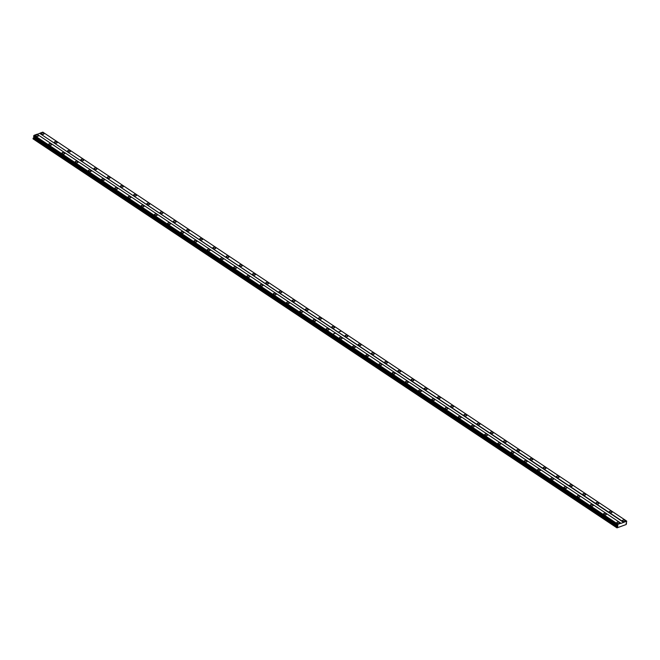 <?xml version="1.0" encoding="UTF-8"?>
<svg xmlns="http://www.w3.org/2000/svg" width="660" height="660" viewBox="0 0 660 660"><rect width="100%" height="100%" fill="white"/><g stroke="black" fill="none" stroke-linecap="round" stroke-linejoin="round"><path stroke-width="0.99" d="M609.7 512.333A1.402 0.701 12.6 0 0 611.127 512.729A1.402 0.701 12.6 0 0 612.034 512.292A1.402 0.701 12.6 0 0 611.622 511.632A1.402 0.701 12.6 0 0 610.195 511.236A1.402 0.701 12.6 0 0 609.287 511.681A1.402 0.701 12.6 0 0 609.7 512.333M596.491 503.539A1.402 0.701 12.6 0 0 597.919 503.935A1.402 0.701 12.6 0 0 598.826 503.489A1.402 0.701 12.6 0 0 598.414 502.837A1.402 0.701 12.6 0 0 596.986 502.441A1.402 0.701 12.6 0 0 596.079 502.879A1.402 0.701 12.6 0 0 596.491 503.539M583.283 494.736A1.402 0.701 12.6 0 0 584.711 495.132A1.402 0.701 12.6 0 0 585.61 494.695A1.402 0.701 12.6 0 0 585.206 494.035A1.402 0.701 12.6 0 0 583.778 493.639A1.402 0.701 12.6 0 0 582.871 494.076A1.402 0.701 12.6 0 0 583.283 494.736M570.075 485.933A1.402 0.701 12.6 0 0 571.502 486.329A1.402 0.701 12.6 0 0 572.402 485.892A1.402 0.701 12.6 0 0 571.989 485.232A1.402 0.701 12.6 0 0 570.562 484.836A1.402 0.701 12.6 0 0 569.663 485.281A1.402 0.701 12.6 0 0 570.075 485.933M556.858 477.139A1.402 0.701 12.6 0 0 558.286 477.535A1.402 0.701 12.6 0 0 559.193 477.089A1.402 0.701 12.6 0 0 558.781 476.429A1.402 0.701 12.6 0 0 557.354 476.033A1.402 0.701 12.6 0 0 556.446 476.479A1.402 0.701 12.6 0 0 556.858 477.139M543.65 468.336A1.402 0.701 12.6 0 0 545.077 468.732A1.402 0.701 12.6 0 0 545.985 468.286A1.402 0.701 12.6 0 0 545.572 467.635A1.402 0.701 12.6 0 0 544.145 467.239A1.402 0.701 12.6 0 0 543.238 467.676A1.402 0.701 12.6 0 0 543.65 468.336M530.442 459.533A1.402 0.701 12.6 0 0 531.869 459.929A1.402 0.701 12.6 0 0 532.768 459.492A1.402 0.701 12.6 0 0 532.364 458.832A1.402 0.701 12.6 0 0 530.937 458.436A1.402 0.701 12.6 0 0 530.029 458.873A1.402 0.701 12.6 0 0 530.442 459.533M517.234 450.731A1.402 0.701 12.6 0 0 518.661 451.127A1.402 0.701 12.6 0 0 519.56 450.689A1.402 0.701 12.6 0 0 519.148 450.029A1.402 0.701 12.6 0 0 517.72 449.633A1.402 0.701 12.6 0 0 516.821 450.079A1.402 0.701 12.6 0 0 517.234 450.731M504.017 441.936A1.402 0.701 12.6 0 0 505.444 442.332A1.402 0.701 12.6 0 0 506.352 441.886A1.402 0.701 12.6 0 0 505.939 441.227A1.402 0.701 12.6 0 0 504.512 440.831A1.402 0.701 12.6 0 0 503.605 441.276A1.402 0.701 12.6 0 0 504.017 441.936M490.809 433.133A1.402 0.701 12.6 0 0 492.236 433.529A1.402 0.701 12.6 0 0 493.144 433.084A1.402 0.701 12.6 0 0 492.731 432.432A1.402 0.701 12.6 0 0 491.304 432.036A1.402 0.701 12.6 0 0 490.396 432.473A1.402 0.701 12.6 0 0 490.809 433.133M477.601 424.331A1.402 0.701 12.6 0 0 479.028 424.727A1.402 0.701 12.6 0 0 479.927 424.289A1.402 0.701 12.6 0 0 479.523 423.629A1.402 0.701 12.6 0 0 478.096 423.233A1.402 0.701 12.6 0 0 477.188 423.67A1.402 0.701 12.6 0 0 477.601 424.331M464.392 415.528A1.402 0.701 12.6 0 0 465.82 415.924A1.402 0.701 12.6 0 0 466.719 415.486A1.402 0.701 12.6 0 0 466.306 414.826A1.402 0.701 12.6 0 0 464.879 414.43A1.402 0.701 12.6 0 0 463.98 414.876A1.402 0.701 12.6 0 0 464.392 415.528M451.176 406.733A1.402 0.701 12.6 0 0 452.603 407.129A1.402 0.701 12.6 0 0 453.511 406.684A1.402 0.701 12.6 0 0 453.098 406.024A1.402 0.701 12.6 0 0 451.671 405.628A1.402 0.701 12.6 0 0 450.772 406.073A1.402 0.701 12.6 0 0 451.176 406.733M437.968 397.93A1.402 0.701 12.6 0 0 439.395 398.326A1.402 0.701 12.6 0 0 440.303 397.881A1.402 0.701 12.6 0 0 439.89 397.229A1.402 0.701 12.6 0 0 438.463 396.833A1.402 0.701 12.6 0 0 437.555 397.27A1.402 0.701 12.6 0 0 437.968 397.93M424.76 389.128A1.402 0.701 12.6 0 0 426.187 389.524A1.402 0.701 12.6 0 0 427.094 389.087A1.402 0.701 12.6 0 0 426.682 388.426A1.402 0.701 12.6 0 0 425.255 388.03A1.402 0.701 12.6 0 0 424.347 388.468A1.402 0.701 12.6 0 0 424.76 389.128M411.551 380.325A1.402 0.701 12.6 0 0 412.978 380.721A1.402 0.701 12.6 0 0 413.878 380.284A1.402 0.701 12.6 0 0 413.465 379.624A1.402 0.701 12.6 0 0 412.038 379.228A1.402 0.701 12.6 0 0 411.139 379.673A1.402 0.701 12.6 0 0 411.551 380.325M398.335 371.53A1.402 0.701 12.6 0 0 399.762 371.926A1.402 0.701 12.6 0 0 400.669 371.481A1.402 0.701 12.6 0 0 400.257 370.821A1.402 0.701 12.6 0 0 398.83 370.425A1.402 0.701 12.6 0 0 397.93 370.87A1.402 0.701 12.6 0 0 398.335 371.53M385.126 362.728A1.402 0.701 12.6 0 0 386.554 363.124A1.402 0.701 12.6 0 0 387.461 362.678A1.402 0.701 12.6 0 0 387.049 362.026A1.402 0.701 12.6 0 0 385.621 361.63A1.402 0.701 12.6 0 0 384.714 362.068A1.402 0.701 12.6 0 0 385.126 362.728M371.918 353.925A1.402 0.701 12.6 0 0 373.346 354.321A1.402 0.701 12.6 0 0 374.253 353.884A1.402 0.701 12.6 0 0 373.84 353.224A1.402 0.701 12.6 0 0 372.413 352.828A1.402 0.701 12.6 0 0 371.506 353.265A1.402 0.701 12.6 0 0 371.918 353.925M358.71 345.122A1.402 0.701 12.6 0 0 360.137 345.518A1.402 0.701 12.6 0 0 361.036 345.081A1.402 0.701 12.6 0 0 360.632 344.421A1.402 0.701 12.6 0 0 359.197 344.025A1.402 0.701 12.6 0 0 358.298 344.471A1.402 0.701 12.6 0 0 358.71 345.122M345.493 336.328A1.402 0.701 12.6 0 0 346.921 336.724A1.402 0.701 12.6 0 0 347.828 336.278A1.402 0.701 12.6 0 0 347.416 335.618A1.402 0.701 12.6 0 0 345.988 335.222A1.402 0.701 12.6 0 0 345.089 335.668A1.402 0.701 12.6 0 0 345.493 336.328M622.908 521.136A1.402 0.701 12.6 0 0 624.335 521.532A1.402 0.701 12.6 0 0 625.243 521.095A1.402 0.701 12.6 0 0 624.83 520.435A1.402 0.701 12.6 0 0 623.403 520.039A1.402 0.701 12.6 0 0 622.504 520.476A1.402 0.701 12.6 0 0 622.908 521.136M604.065 514.396A1.402 0.701 12.6 0 0 605.492 514.792A1.402 0.701 12.6 0 0 606.4 514.355A1.402 0.701 12.6 0 0 605.987 513.694A1.402 0.701 12.6 0 0 604.56 513.298A1.402 0.701 12.6 0 0 603.653 513.744A1.402 0.701 12.6 0 0 604.065 514.396M590.857 505.601A1.402 0.701 12.6 0 0 592.284 505.997A1.402 0.701 12.6 0 0 593.191 505.552A1.402 0.701 12.6 0 0 592.779 504.892A1.402 0.701 12.6 0 0 591.352 504.496A1.402 0.701 12.6 0 0 590.444 504.941A1.402 0.701 12.6 0 0 590.857 505.601M577.648 496.798A1.402 0.701 12.6 0 0 579.076 497.194A1.402 0.701 12.6 0 0 579.975 496.749A1.402 0.701 12.6 0 0 579.571 496.097A1.402 0.701 12.6 0 0 578.143 495.701A1.402 0.701 12.6 0 0 577.236 496.138A1.402 0.701 12.6 0 0 577.648 496.798M564.432 487.996A1.402 0.701 12.6 0 0 565.859 488.392A1.402 0.701 12.6 0 0 566.767 487.954A1.402 0.701 12.6 0 0 566.354 487.294A1.402 0.701 12.6 0 0 564.927 486.898A1.402 0.701 12.6 0 0 564.028 487.336A1.402 0.701 12.6 0 0 564.432 487.996M551.224 479.193A1.402 0.701 12.6 0 0 552.651 479.589A1.402 0.701 12.6 0 0 553.558 479.152A1.402 0.701 12.6 0 0 553.146 478.492A1.402 0.701 12.6 0 0 551.719 478.096A1.402 0.701 12.6 0 0 550.811 478.541A1.402 0.701 12.6 0 0 551.224 479.193M538.015 470.398A1.402 0.701 12.6 0 0 539.443 470.794A1.402 0.701 12.6 0 0 540.35 470.349A1.402 0.701 12.6 0 0 539.938 469.689A1.402 0.701 12.6 0 0 538.51 469.293A1.402 0.701 12.6 0 0 537.603 469.738A1.402 0.701 12.6 0 0 538.015 470.398M524.807 461.596A1.402 0.701 12.6 0 0 526.235 461.992A1.402 0.701 12.6 0 0 527.134 461.546A1.402 0.701 12.6 0 0 526.73 460.894A1.402 0.701 12.6 0 0 525.302 460.498A1.402 0.701 12.6 0 0 524.395 460.936A1.402 0.701 12.6 0 0 524.807 461.596M511.599 452.793A1.402 0.701 12.6 0 0 513.026 453.189A1.402 0.701 12.6 0 0 513.926 452.752A1.402 0.701 12.6 0 0 513.513 452.092A1.402 0.701 12.6 0 0 512.086 451.696A1.402 0.701 12.6 0 0 511.186 452.133A1.402 0.701 12.6 0 0 511.599 452.793M498.382 443.99A1.402 0.701 12.6 0 0 499.81 444.386A1.402 0.701 12.6 0 0 500.717 443.949A1.402 0.701 12.6 0 0 500.305 443.289A1.402 0.701 12.6 0 0 498.877 442.893A1.402 0.701 12.6 0 0 497.97 443.338A1.402 0.701 12.6 0 0 498.382 443.99M485.174 435.196A1.402 0.701 12.6 0 0 486.601 435.592A1.402 0.701 12.6 0 0 487.509 435.146A1.402 0.701 12.6 0 0 487.096 434.486A1.402 0.701 12.6 0 0 485.669 434.09A1.402 0.701 12.6 0 0 484.762 434.536A1.402 0.701 12.6 0 0 485.174 435.196M471.966 426.393A1.402 0.701 12.6 0 0 473.393 426.789A1.402 0.701 12.6 0 0 474.292 426.343A1.402 0.701 12.6 0 0 473.888 425.692A1.402 0.701 12.6 0 0 472.461 425.296A1.402 0.701 12.6 0 0 471.553 425.733A1.402 0.701 12.6 0 0 471.966 426.393M458.758 417.59A1.402 0.701 12.6 0 0 460.185 417.986A1.402 0.701 12.6 0 0 461.084 417.549A1.402 0.701 12.6 0 0 460.672 416.889A1.402 0.701 12.6 0 0 459.244 416.493A1.402 0.701 12.6 0 0 458.345 416.93A1.402 0.701 12.6 0 0 458.758 417.59M445.541 408.787A1.402 0.701 12.6 0 0 446.968 409.183A1.402 0.701 12.6 0 0 447.876 408.746A1.402 0.701 12.6 0 0 447.463 408.086A1.402 0.701 12.6 0 0 446.036 407.69A1.402 0.701 12.6 0 0 445.129 408.136A1.402 0.701 12.6 0 0 445.541 408.787M432.333 399.993A1.402 0.701 12.6 0 0 433.76 400.389A1.402 0.701 12.6 0 0 434.668 399.943A1.402 0.701 12.6 0 0 434.255 399.284A1.402 0.701 12.6 0 0 432.828 398.887A1.402 0.701 12.6 0 0 431.92 399.333A1.402 0.701 12.6 0 0 432.333 399.993M419.125 391.19A1.402 0.701 12.6 0 0 420.552 391.586A1.402 0.701 12.6 0 0 421.451 391.141A1.402 0.701 12.6 0 0 421.047 390.489A1.402 0.701 12.6 0 0 419.62 390.093A1.402 0.701 12.6 0 0 418.712 390.53A1.402 0.701 12.6 0 0 419.125 391.19M405.916 382.387A1.402 0.701 12.6 0 0 407.344 382.784A1.402 0.701 12.6 0 0 408.243 382.346A1.402 0.701 12.6 0 0 407.83 381.686A1.402 0.701 12.6 0 0 406.403 381.29A1.402 0.701 12.6 0 0 405.504 381.727A1.402 0.701 12.6 0 0 405.916 382.387M392.7 373.585A1.402 0.701 12.6 0 0 394.127 373.981A1.402 0.701 12.6 0 0 395.035 373.543A1.402 0.701 12.6 0 0 394.622 372.883A1.402 0.701 12.6 0 0 393.195 372.487A1.402 0.701 12.6 0 0 392.296 372.933A1.402 0.701 12.6 0 0 392.7 373.585M379.492 364.79A1.402 0.701 12.6 0 0 380.919 365.186A1.402 0.701 12.6 0 0 381.826 364.741A1.402 0.701 12.6 0 0 381.414 364.081A1.402 0.701 12.6 0 0 379.987 363.685A1.402 0.701 12.6 0 0 379.079 364.13A1.402 0.701 12.6 0 0 379.492 364.79M366.284 355.987A1.402 0.701 12.6 0 0 367.711 356.383A1.402 0.701 12.6 0 0 368.618 355.938A1.402 0.701 12.6 0 0 368.206 355.286A1.402 0.701 12.6 0 0 366.778 354.89A1.402 0.701 12.6 0 0 365.871 355.327A1.402 0.701 12.6 0 0 366.284 355.987M353.075 347.185A1.402 0.701 12.6 0 0 354.502 347.581A1.402 0.701 12.6 0 0 355.402 347.143A1.402 0.701 12.6 0 0 354.989 346.483A1.402 0.701 12.6 0 0 353.562 346.087A1.402 0.701 12.6 0 0 352.663 346.525A1.402 0.701 12.6 0 0 353.075 347.185M339.859 338.382A1.402 0.701 12.6 0 0 341.286 338.778A1.402 0.701 12.6 0 0 342.193 338.341A1.402 0.701 12.6 0 0 341.781 337.681A1.402 0.701 12.6 0 0 340.354 337.285A1.402 0.701 12.6 0 0 339.454 337.73A1.402 0.701 12.6 0 0 339.859 338.382M617.273 523.198A1.402 0.701 12.6 0 0 618.701 523.594A1.402 0.701 12.6 0 0 619.608 523.157A1.402 0.701 12.6 0 0 619.195 522.497A1.402 0.701 12.6 0 0 617.768 522.101A1.402 0.701 12.6 0 0 616.869 522.538A1.402 0.701 12.6 0 0 617.273 523.198M332.285 327.525A1.402 0.701 12.6 0 0 333.712 327.921A1.402 0.701 12.6 0 0 334.62 327.475A1.402 0.701 12.6 0 0 334.207 326.824A1.402 0.701 12.6 0 0 332.78 326.428A1.402 0.701 12.6 0 0 331.873 326.865A1.402 0.701 12.6 0 0 332.285 327.525M319.077 318.722A1.402 0.701 12.6 0 0 320.504 319.118A1.402 0.701 12.6 0 0 321.412 318.681A1.402 0.701 12.6 0 0 320.999 318.021A1.402 0.701 12.6 0 0 319.572 317.625A1.402 0.701 12.6 0 0 318.664 318.062A1.402 0.701 12.6 0 0 319.077 318.722M305.869 309.92A1.402 0.701 12.6 0 0 307.296 310.315A1.402 0.701 12.6 0 0 308.195 309.878A1.402 0.701 12.6 0 0 307.791 309.218A1.402 0.701 12.6 0 0 306.364 308.822A1.402 0.701 12.6 0 0 305.456 309.268A1.402 0.701 12.6 0 0 305.869 309.92M292.652 301.125A1.402 0.701 12.6 0 0 294.079 301.521A1.402 0.701 12.6 0 0 294.987 301.075A1.402 0.701 12.6 0 0 294.575 300.415A1.402 0.701 12.6 0 0 293.147 300.019A1.402 0.701 12.6 0 0 292.248 300.465A1.402 0.701 12.6 0 0 292.652 301.125M279.444 292.322A1.402 0.701 12.6 0 0 280.871 292.718A1.402 0.701 12.6 0 0 281.779 292.273A1.402 0.701 12.6 0 0 281.366 291.621A1.402 0.701 12.6 0 0 279.939 291.225A1.402 0.701 12.6 0 0 279.031 291.662A1.402 0.701 12.6 0 0 279.444 292.322M266.236 283.519A1.402 0.701 12.6 0 0 267.663 283.915A1.402 0.701 12.6 0 0 268.57 283.478A1.402 0.701 12.6 0 0 268.158 282.818A1.402 0.701 12.6 0 0 266.731 282.422A1.402 0.701 12.6 0 0 265.823 282.859A1.402 0.701 12.6 0 0 266.236 283.519M253.027 274.717A1.402 0.701 12.6 0 0 254.455 275.113A1.402 0.701 12.6 0 0 255.354 274.675A1.402 0.701 12.6 0 0 254.95 274.015A1.402 0.701 12.6 0 0 253.523 273.62A1.402 0.701 12.6 0 0 252.615 274.065A1.402 0.701 12.6 0 0 253.027 274.717M239.811 265.922A1.402 0.701 12.6 0 0 241.238 266.318A1.402 0.701 12.6 0 0 242.146 265.873A1.402 0.701 12.6 0 0 241.733 265.213A1.402 0.701 12.6 0 0 240.306 264.817A1.402 0.701 12.6 0 0 239.407 265.262A1.402 0.701 12.6 0 0 239.811 265.922M226.603 257.12A1.402 0.701 12.6 0 0 228.03 257.515A1.402 0.701 12.6 0 0 228.938 257.07A1.402 0.701 12.6 0 0 228.525 256.418A1.402 0.701 12.6 0 0 227.098 256.022A1.402 0.701 12.6 0 0 226.19 256.459A1.402 0.701 12.6 0 0 226.603 257.12M213.395 248.317A1.402 0.701 12.6 0 0 214.822 248.713A1.402 0.701 12.6 0 0 215.729 248.275A1.402 0.701 12.6 0 0 215.317 247.615A1.402 0.701 12.6 0 0 213.889 247.22A1.402 0.701 12.6 0 0 212.982 247.657A1.402 0.701 12.6 0 0 213.395 248.317M200.186 239.514A1.402 0.701 12.6 0 0 201.613 239.91A1.402 0.701 12.6 0 0 202.513 239.473A1.402 0.701 12.6 0 0 202.108 238.813A1.402 0.701 12.6 0 0 200.681 238.417A1.402 0.701 12.6 0 0 199.774 238.862A1.402 0.701 12.6 0 0 200.186 239.514M186.978 230.72A1.402 0.701 12.6 0 0 188.405 231.115A1.402 0.701 12.6 0 0 189.304 230.67A1.402 0.701 12.6 0 0 188.892 230.01A1.402 0.701 12.6 0 0 187.465 229.614A1.402 0.701 12.6 0 0 186.565 230.059A1.402 0.701 12.6 0 0 186.978 230.72M173.761 221.917A1.402 0.701 12.6 0 0 175.189 222.313A1.402 0.701 12.6 0 0 176.096 221.867A1.402 0.701 12.6 0 0 175.684 221.215A1.402 0.701 12.6 0 0 174.256 220.82A1.402 0.701 12.6 0 0 173.349 221.257A1.402 0.701 12.6 0 0 173.761 221.917M160.553 213.114A1.402 0.701 12.6 0 0 161.981 213.51A1.402 0.701 12.6 0 0 162.888 213.073A1.402 0.701 12.6 0 0 162.475 212.413A1.402 0.701 12.6 0 0 161.048 212.017A1.402 0.701 12.6 0 0 160.141 212.454A1.402 0.701 12.6 0 0 160.553 213.114M147.345 204.311A1.402 0.701 12.6 0 0 148.772 204.707A1.402 0.701 12.6 0 0 149.671 204.27A1.402 0.701 12.6 0 0 149.267 203.61A1.402 0.701 12.6 0 0 147.84 203.214A1.402 0.701 12.6 0 0 146.932 203.66A1.402 0.701 12.6 0 0 147.345 204.311M134.137 195.517A1.402 0.701 12.6 0 0 135.564 195.913A1.402 0.701 12.6 0 0 136.463 195.467A1.402 0.701 12.6 0 0 136.051 194.807A1.402 0.701 12.6 0 0 134.624 194.411A1.402 0.701 12.6 0 0 133.724 194.857A1.402 0.701 12.6 0 0 134.137 195.517M120.92 186.714A1.402 0.701 12.6 0 0 122.347 187.11A1.402 0.701 12.6 0 0 123.255 186.664A1.402 0.701 12.6 0 0 122.843 186.013A1.402 0.701 12.6 0 0 121.415 185.617A1.402 0.701 12.6 0 0 120.508 186.054A1.402 0.701 12.6 0 0 120.92 186.714M107.712 177.911A1.402 0.701 12.6 0 0 109.139 178.307A1.402 0.701 12.6 0 0 110.047 177.87A1.402 0.701 12.6 0 0 109.634 177.21A1.402 0.701 12.6 0 0 108.207 176.814A1.402 0.701 12.6 0 0 107.299 177.251A1.402 0.701 12.6 0 0 107.712 177.911M94.504 169.108A1.402 0.701 12.6 0 0 95.931 169.505A1.402 0.701 12.6 0 0 96.83 169.067A1.402 0.701 12.6 0 0 96.426 168.407A1.402 0.701 12.6 0 0 94.999 168.011A1.402 0.701 12.6 0 0 94.091 168.457A1.402 0.701 12.6 0 0 94.504 169.108M81.296 160.314A1.402 0.701 12.6 0 0 82.723 160.71A1.402 0.701 12.6 0 0 83.622 160.264A1.402 0.701 12.6 0 0 83.209 159.605A1.402 0.701 12.6 0 0 81.782 159.208A1.402 0.701 12.6 0 0 80.883 159.654A1.402 0.701 12.6 0 0 81.296 160.314M68.079 151.511A1.402 0.701 12.6 0 0 69.506 151.907A1.402 0.701 12.6 0 0 70.414 151.462A1.402 0.701 12.6 0 0 70.001 150.81A1.402 0.701 12.6 0 0 68.574 150.414A1.402 0.701 12.6 0 0 67.675 150.851A1.402 0.701 12.6 0 0 68.079 151.511M54.871 142.708A1.402 0.701 12.6 0 0 56.298 143.105A1.402 0.701 12.6 0 0 57.206 142.667A1.402 0.701 12.6 0 0 56.793 142.007A1.402 0.701 12.6 0 0 55.366 141.611A1.402 0.701 12.6 0 0 54.458 142.048A1.402 0.701 12.6 0 0 54.871 142.708M41.662 133.906A1.402 0.701 12.6 0 0 43.09 134.302A1.402 0.701 12.6 0 0 43.997 133.864A1.402 0.701 12.6 0 0 43.585 133.204A1.402 0.701 12.6 0 0 42.157 132.808A1.402 0.701 12.6 0 0 41.25 133.254A1.402 0.701 12.6 0 0 41.662 133.906M326.65 329.587A1.402 0.701 12.6 0 0 328.078 329.983A1.402 0.701 12.6 0 0 328.985 329.538A1.402 0.701 12.6 0 0 328.573 328.878A1.402 0.701 12.6 0 0 327.146 328.482A1.402 0.701 12.6 0 0 326.238 328.927A1.402 0.701 12.6 0 0 326.65 329.587M313.442 320.785A1.402 0.701 12.6 0 0 314.87 321.181A1.402 0.701 12.6 0 0 315.777 320.735A1.402 0.701 12.6 0 0 315.364 320.084A1.402 0.701 12.6 0 0 313.937 319.688A1.402 0.701 12.6 0 0 313.03 320.125A1.402 0.701 12.6 0 0 313.442 320.785M300.234 311.982A1.402 0.701 12.6 0 0 301.661 312.378A1.402 0.701 12.6 0 0 302.56 311.941A1.402 0.701 12.6 0 0 302.156 311.281A1.402 0.701 12.6 0 0 300.721 310.885A1.402 0.701 12.6 0 0 299.822 311.322A1.402 0.701 12.6 0 0 300.234 311.982M287.017 303.179A1.402 0.701 12.6 0 0 288.445 303.575A1.402 0.701 12.6 0 0 289.352 303.138A1.402 0.701 12.6 0 0 288.94 302.478A1.402 0.701 12.6 0 0 287.512 302.082A1.402 0.701 12.6 0 0 286.613 302.527A1.402 0.701 12.6 0 0 287.017 303.179M273.809 294.385A1.402 0.701 12.6 0 0 275.236 294.781A1.402 0.701 12.6 0 0 276.144 294.335A1.402 0.701 12.6 0 0 275.731 293.675A1.402 0.701 12.6 0 0 274.304 293.279A1.402 0.701 12.6 0 0 273.397 293.725A1.402 0.701 12.6 0 0 273.809 294.385M260.601 285.582A1.402 0.701 12.6 0 0 262.028 285.978A1.402 0.701 12.6 0 0 262.936 285.533A1.402 0.701 12.6 0 0 262.523 284.881A1.402 0.701 12.6 0 0 261.096 284.485A1.402 0.701 12.6 0 0 260.188 284.922A1.402 0.701 12.6 0 0 260.601 285.582M247.393 276.779A1.402 0.701 12.6 0 0 248.82 277.175A1.402 0.701 12.6 0 0 249.719 276.738A1.402 0.701 12.6 0 0 249.315 276.078A1.402 0.701 12.6 0 0 247.888 275.682A1.402 0.701 12.6 0 0 246.98 276.119A1.402 0.701 12.6 0 0 247.393 276.779M234.176 267.976A1.402 0.701 12.6 0 0 235.603 268.373A1.402 0.701 12.6 0 0 236.511 267.935A1.402 0.701 12.6 0 0 236.099 267.275A1.402 0.701 12.6 0 0 234.671 266.879A1.402 0.701 12.6 0 0 233.772 267.325A1.402 0.701 12.6 0 0 234.176 267.976M220.968 259.182A1.402 0.701 12.6 0 0 222.395 259.578A1.402 0.701 12.6 0 0 223.303 259.132A1.402 0.701 12.6 0 0 222.89 258.472A1.402 0.701 12.6 0 0 221.463 258.076A1.402 0.701 12.6 0 0 220.555 258.522A1.402 0.701 12.6 0 0 220.968 259.182M207.76 250.379A1.402 0.701 12.6 0 0 209.187 250.775A1.402 0.701 12.6 0 0 210.094 250.33A1.402 0.701 12.6 0 0 209.682 249.678A1.402 0.701 12.6 0 0 208.255 249.282A1.402 0.701 12.6 0 0 207.347 249.719A1.402 0.701 12.6 0 0 207.76 250.379M194.551 241.576A1.402 0.701 12.6 0 0 195.979 241.972A1.402 0.701 12.6 0 0 196.878 241.535A1.402 0.701 12.6 0 0 196.474 240.875A1.402 0.701 12.6 0 0 195.046 240.479A1.402 0.701 12.6 0 0 194.139 240.916A1.402 0.701 12.6 0 0 194.551 241.576M181.335 232.774A1.402 0.701 12.6 0 0 182.762 233.17A1.402 0.701 12.6 0 0 183.67 232.733A1.402 0.701 12.6 0 0 183.257 232.072A1.402 0.701 12.6 0 0 181.83 231.676A1.402 0.701 12.6 0 0 180.931 232.122A1.402 0.701 12.6 0 0 181.335 232.774M168.127 223.979A1.402 0.701 12.6 0 0 169.554 224.375A1.402 0.701 12.6 0 0 170.462 223.93A1.402 0.701 12.6 0 0 170.049 223.27A1.402 0.701 12.6 0 0 168.622 222.874A1.402 0.701 12.6 0 0 167.714 223.319A1.402 0.701 12.6 0 0 168.127 223.979M154.918 215.176A1.402 0.701 12.6 0 0 156.346 215.572A1.402 0.701 12.6 0 0 157.253 215.127A1.402 0.701 12.6 0 0 156.841 214.475A1.402 0.701 12.6 0 0 155.413 214.079A1.402 0.701 12.6 0 0 154.506 214.516A1.402 0.701 12.6 0 0 154.918 215.176M141.71 206.374A1.402 0.701 12.6 0 0 143.137 206.77A1.402 0.701 12.6 0 0 144.037 206.332A1.402 0.701 12.6 0 0 143.632 205.672A1.402 0.701 12.6 0 0 142.205 205.276A1.402 0.701 12.6 0 0 141.298 205.714A1.402 0.701 12.6 0 0 141.71 206.374M128.502 197.571A1.402 0.701 12.6 0 0 129.929 197.967A1.402 0.701 12.6 0 0 130.828 197.53A1.402 0.701 12.6 0 0 130.416 196.87A1.402 0.701 12.6 0 0 128.989 196.474A1.402 0.701 12.6 0 0 128.089 196.919A1.402 0.701 12.6 0 0 128.502 197.571M115.285 188.776A1.402 0.701 12.6 0 0 116.713 189.172A1.402 0.701 12.6 0 0 117.62 188.727A1.402 0.701 12.6 0 0 117.208 188.075A1.402 0.701 12.6 0 0 115.781 187.679A1.402 0.701 12.6 0 0 114.873 188.117A1.402 0.701 12.6 0 0 115.285 188.776M102.077 179.974A1.402 0.701 12.6 0 0 103.504 180.37A1.402 0.701 12.6 0 0 104.412 179.932A1.402 0.701 12.6 0 0 103.999 179.273A1.402 0.701 12.6 0 0 102.572 178.876A1.402 0.701 12.6 0 0 101.665 179.314A1.402 0.701 12.6 0 0 102.077 179.974M88.869 171.171A1.402 0.701 12.6 0 0 90.296 171.567A1.402 0.701 12.6 0 0 91.195 171.13A1.402 0.701 12.6 0 0 90.791 170.47A1.402 0.701 12.6 0 0 89.364 170.074A1.402 0.701 12.6 0 0 88.456 170.511A1.402 0.701 12.6 0 0 88.869 171.171M75.661 162.368A1.402 0.701 12.6 0 0 77.088 162.764A1.402 0.701 12.6 0 0 77.987 162.327A1.402 0.701 12.6 0 0 77.575 161.667A1.402 0.701 12.6 0 0 76.147 161.271A1.402 0.701 12.6 0 0 75.248 161.716A1.402 0.701 12.6 0 0 75.661 162.368M62.444 153.574A1.402 0.701 12.6 0 0 63.871 153.97A1.402 0.701 12.6 0 0 64.779 153.524A1.402 0.701 12.6 0 0 64.366 152.873A1.402 0.701 12.6 0 0 62.939 152.476A1.402 0.701 12.6 0 0 62.032 152.914A1.402 0.701 12.6 0 0 62.444 153.574M49.236 144.771A1.402 0.701 12.6 0 0 50.663 145.167A1.402 0.701 12.6 0 0 51.571 144.73A1.402 0.701 12.6 0 0 51.158 144.07A1.402 0.701 12.6 0 0 49.731 143.674A1.402 0.701 12.6 0 0 48.823 144.111A1.402 0.701 12.6 0 0 49.236 144.771M36.028 135.968A1.402 0.701 12.6 0 0 37.455 136.364A1.402 0.701 12.6 0 0 38.354 135.927A1.402 0.701 12.6 0 0 37.95 135.267A1.402 0.701 12.6 0 0 36.523 134.871A1.402 0.701 12.6 0 0 35.615 135.308A1.402 0.701 12.6 0 0 36.028 135.968M37.216 134.318L39.732 133.394L623.617 522.39L621.06 523.322L37.075 134.219L34.155 135.292L33.578 136.199L617.653 525.269L617.735 526.399L33.85 137.412L33.825 136.389M617.735 526.399L616.985 527.876L626.208 524.502L626.703 521.111L623.617 522.39M617.471 525.187L618.049 524.279L620.969 523.215M39.732 133.394L623.783 522.184M616.985 527.876L33.091 138.889L33.85 137.412M617.521 525.253L33.578 136.199M39.889 133.196L42.809 132.124L341.335 331.007L338.415 332.071M338.473 332.104L341.385 331.039L626.703 521.111M618.049 524.279L332.739 334.199L335.651 333.135M33.998 136.711L617.892 525.698M617.059 527.027L33.165 138.039M616.894 527.761L331.576 337.689L331.741 336.955M626.53 523.562L626.059 523.248M335.602 333.102L332.681 334.166L34.155 135.292M331.691 336.913L331.526 337.648L33 138.773M617.966 524.386L34.072 135.399M33.825 136.496L617.719 525.484M331.749 336.905L331.526 337.648M617.611 524.832L33.718 135.836M617.521 524.939L33.627 135.952"/></g></svg>
